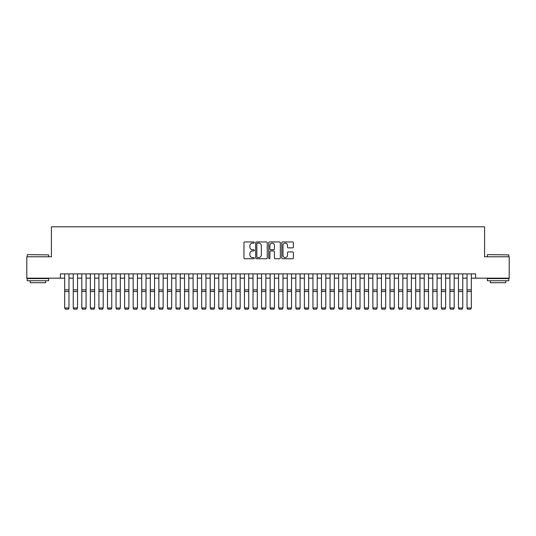<?xml version="1.0" encoding="UTF-8"?>
<svg xmlns="http://www.w3.org/2000/svg" width="536" height="536" viewBox="0 0 536 536"><rect width="100%" height="100%" fill="white"/><g stroke="black" fill="none" stroke-linecap="round" stroke-linejoin="round"><path stroke-width="0.8" d="M254.305 242.533A0.59 0.59 0 0 0 253.716 241.944L244.785 241.944A0.838 0.838 0 0 0 243.947 242.781L243.947 257.91A0.838 0.838 0 0 0 244.785 258.747L253.716 258.747A0.59 0.59 0 0 0 254.305 258.158A0.59 0.59 0 0 0 253.716 257.575L252.556 257.575A2.687 2.687 0 0 1 249.87 254.881L249.87 253.622A2.687 2.687 0 0 1 252.556 250.935L253.716 250.935A0.59 0.59 0 0 0 254.305 250.345A0.59 0.59 0 0 0 253.716 249.756L252.556 249.756A2.687 2.687 0 0 1 249.87 247.069L249.87 245.81A2.687 2.687 0 0 1 252.556 243.116L253.716 243.116A0.59 0.59 0 0 0 254.305 242.533M292.555 247.867A0.838 0.838 0 0 0 293.4 247.029L293.4 242.781A0.838 0.838 0 0 0 292.555 241.944L282.64 241.944A0.838 0.838 0 0 0 281.802 242.781L281.802 257.91A0.838 0.838 0 0 0 282.64 258.747L292.555 258.747A0.838 0.838 0 0 0 293.4 257.91L293.4 252.784A0.838 0.838 0 0 0 292.555 251.94L288.314 251.94A0.838 0.838 0 0 0 287.477 252.784L287.477 255.324A2.245 2.245 0 0 1 285.226 257.575A2.245 2.245 0 0 1 282.981 255.324L282.981 245.367A2.245 2.245 0 0 1 285.226 243.116A2.245 2.245 0 0 1 287.477 245.367L287.477 247.029A0.838 0.838 0 0 0 288.314 247.867L292.555 247.867M60.401 278.171L26.8 278.171L26.8 256.764L51.409 256.764L51.409 226.802L484.591 226.802L484.591 256.764L509.2 256.764L509.2 278.171L475.6 278.171L475.6 273.889L60.401 273.889L60.401 278.171L64.682 278.171M267.263 242.781A0.838 0.838 0 0 0 266.425 241.944L256.51 241.944A0.838 0.838 0 0 0 255.665 242.781L255.665 257.91A0.838 0.838 0 0 0 256.51 258.747L266.425 258.747A0.838 0.838 0 0 0 267.263 257.91L267.263 242.781M269.575 241.944L279.49 241.944A0.838 0.838 0 0 1 280.335 242.781L280.335 257.91A0.838 0.838 0 0 1 279.49 258.747L275.249 258.747A0.838 0.838 0 0 1 274.405 257.91L274.405 251.773A0.838 0.838 0 0 0 273.568 250.935L270.754 250.935A0.838 0.838 0 0 0 269.91 251.773L269.91 258.158A0.59 0.59 0 0 1 269.327 258.747A0.59 0.59 0 0 1 268.737 258.158L268.737 242.781A0.838 0.838 0 0 1 269.575 241.944M68.963 278.171L73.244 278.171M77.526 278.171L81.8 278.171M86.082 278.171L90.363 278.171M94.644 278.171L98.926 278.171M103.207 278.171L107.488 278.171M111.763 278.171L116.044 278.171M120.325 278.171L124.607 278.171M128.888 278.171L133.169 278.171M137.451 278.171L141.732 278.171M146.006 278.171L150.288 278.171M154.569 278.171L158.85 278.171M163.132 278.171L167.413 278.171M171.694 278.171L175.969 278.171M180.25 278.171L184.531 278.171M188.813 278.171L193.094 278.171M197.375 278.171L201.657 278.171M205.931 278.171L210.213 278.171M214.494 278.171L218.775 278.171M223.056 278.171L227.338 278.171M231.619 278.171L235.9 278.171M240.175 278.171L244.456 278.171M248.738 278.171L253.019 278.171M257.3 278.171L261.581 278.171M265.863 278.171L270.137 278.171M274.419 278.171L278.7 278.171M282.981 278.171L287.263 278.171M291.544 278.171L295.825 278.171M300.1 278.171L304.381 278.171M308.662 278.171L312.944 278.171M317.225 278.171L321.506 278.171M325.788 278.171L330.069 278.171M334.343 278.171L338.625 278.171M342.906 278.171L347.187 278.171M351.469 278.171L355.75 278.171M360.031 278.171L364.306 278.171M368.587 278.171L372.868 278.171M377.15 278.171L381.431 278.171M385.712 278.171L389.994 278.171M394.268 278.171L398.55 278.171M402.831 278.171L407.112 278.171M411.393 278.171L415.675 278.171M419.956 278.171L424.237 278.171M428.512 278.171L432.793 278.171M437.075 278.171L441.356 278.171M445.637 278.171L449.918 278.171M454.2 278.171L458.474 278.171M462.756 278.171L467.037 278.171M471.318 278.171L475.6 278.171M257.434 243.116A0.59 0.59 0 0 0 256.845 243.706L256.845 256.985A0.59 0.59 0 0 0 257.434 257.575L258.654 257.575A2.687 2.687 0 0 0 261.34 254.881L261.34 245.81A2.687 2.687 0 0 0 258.654 243.116L257.434 243.116M274.405 245.408A2.245 2.245 0 0 0 272.161 243.163A2.245 2.245 0 0 0 269.91 245.408L269.91 248.918A0.838 0.838 0 0 0 270.754 249.756L273.568 249.756A0.838 0.838 0 0 0 274.405 248.918L274.405 245.408M68.963 273.889L68.963 308.133L68.32 309.198L65.325 309.138L68.32 309.198M65.325 309.198L64.682 307.979L68.963 307.979L68.32 309.138M64.682 273.889L64.682 307.979L65.325 309.138M27.483 254.627L48.629 254.881L27.483 254.627M37.929 280.737L27.229 280.737L27.229 278.593L48.629 278.593L48.629 280.737L37.929 280.737M45.634 280.737L45.634 282.707L30.224 282.707L30.224 280.737M487.626 254.627L508.771 254.881L487.626 254.627M498.071 280.737L487.371 280.737L487.371 278.593L508.771 278.593L508.771 280.737L498.071 280.737M505.776 280.737L505.776 282.707L490.366 282.707L490.366 280.737M73.244 308.133L73.888 309.198L73.244 307.979L77.526 307.979L76.883 309.198L73.888 309.138L76.883 309.198M81.8 308.133L82.444 309.198L81.8 307.979L86.082 307.979L85.438 309.198L82.444 309.138L85.438 309.198M90.363 308.133L91.006 309.198L90.363 307.979L94.644 307.979L94.001 309.198L91.006 309.138L94.001 309.198M98.926 308.133L99.569 309.198L98.926 307.979L103.207 307.979L102.564 309.198L99.569 309.138L102.564 309.198M77.526 273.889L77.526 307.979L76.883 309.138M73.244 273.889L73.244 307.979L73.888 309.138M86.082 273.889L86.082 307.979L85.438 309.138M81.8 273.889L81.8 307.979L82.444 309.138M94.644 273.889L94.644 307.979L94.001 309.138M90.363 273.889L90.363 307.979L91.006 309.138M103.207 273.889L103.207 307.979L102.564 309.138M98.926 273.889L98.926 307.979L99.569 309.138M107.488 308.133L108.125 309.198L107.488 307.979L111.763 307.979L111.126 309.198L108.125 309.138L111.126 309.198M111.763 273.889L111.763 307.979L111.126 309.138M107.488 273.889L107.488 307.979L108.125 309.138M116.044 308.133L116.687 309.198L116.044 307.979L120.325 307.979L119.682 309.198L116.687 309.138L119.682 309.198M120.325 273.889L120.325 307.979L119.682 309.138M116.044 273.889L116.044 307.979L116.687 309.138M124.607 308.133L125.25 309.198L124.607 307.979L128.888 307.979L128.245 309.198L125.25 309.138L128.245 309.198M128.888 273.889L128.888 307.979L128.245 309.138M124.607 273.889L124.607 307.979L125.25 309.138M133.169 308.133L133.812 309.198L133.169 307.979L137.451 307.979L136.807 309.198L133.812 309.138L136.807 309.198M137.451 273.889L137.451 307.979L136.807 309.138M133.169 273.889L133.169 307.979L133.812 309.138M141.732 308.133L142.368 309.198L141.732 307.979L146.006 307.979L145.37 309.198L142.368 309.138L145.37 309.198M146.006 273.889L146.006 307.979L145.37 309.138M141.732 273.889L141.732 307.979L142.368 309.138M150.288 308.133L150.931 309.198L150.288 307.979L154.569 307.979L153.926 309.198L150.931 309.138L153.926 309.198M154.569 273.889L154.569 307.979L153.926 309.138M150.288 273.889L150.288 307.979L150.931 309.138M158.85 308.133L159.494 309.198L158.85 307.979L163.132 307.979L162.488 309.198L159.494 309.138L162.488 309.198M163.132 273.889L163.132 307.979L162.488 309.138M158.85 273.889L158.85 307.979L159.494 309.138M167.413 308.133L168.056 309.198L167.413 307.979L171.694 307.979L171.051 309.198L168.056 309.138L171.051 309.198M171.694 273.889L171.694 307.979L171.051 309.138M167.413 273.889L167.413 307.979L168.056 309.138M180.25 273.889L180.25 308.133L179.607 309.198L176.612 309.138L179.607 309.198M175.969 308.133L176.612 309.198L175.969 307.979L180.25 307.979L179.607 309.138M175.969 273.889L175.969 307.979L176.612 309.138M188.813 273.889L188.813 308.133L188.17 309.198L185.175 309.138L188.17 309.198M184.531 308.133L185.175 309.198L184.531 307.979L188.813 307.979L188.17 309.138M184.531 273.889L184.531 307.979L185.175 309.138M193.094 308.133L193.737 309.198L193.094 307.979L197.375 307.979L196.732 309.198L193.737 309.138L196.732 309.198M197.375 273.889L197.375 307.979L196.732 309.138M193.094 273.889L193.094 307.979L193.737 309.138M201.657 308.133L202.293 309.198L201.657 307.979L205.931 307.979L205.295 309.198L202.293 309.138L205.295 309.198M205.931 273.889L205.931 307.979L205.295 309.138M201.657 273.889L201.657 307.979L202.293 309.138M210.213 308.133L210.856 309.198L210.213 307.979L214.494 307.979L213.851 309.198L210.856 309.138L213.851 309.198M214.494 273.889L214.494 307.979L213.851 309.138M210.213 273.889L210.213 307.979L210.856 309.138M218.775 308.133L219.418 309.198L218.775 307.979L223.056 307.979L222.413 309.198L219.418 309.138L222.413 309.198M223.056 273.889L223.056 307.979L222.413 309.138M218.775 273.889L218.775 307.979L219.418 309.138M227.338 308.133L227.981 309.198L227.338 307.979L231.619 307.979L230.976 309.198L227.981 309.138L230.976 309.198M231.619 273.889L231.619 307.979L230.976 309.138M227.338 273.889L227.338 307.979L227.981 309.138M235.9 308.133L236.537 309.198L235.9 307.979L240.175 307.979L239.538 309.198L236.537 309.138L239.538 309.198M240.175 273.889L240.175 307.979L239.538 309.138M235.9 273.889L235.9 307.979L236.537 309.138M244.456 308.133L245.099 309.198L244.456 307.979L248.738 307.979L248.094 309.198L245.099 309.138L248.094 309.198M248.738 273.889L248.738 307.979L248.094 309.138M244.456 273.889L244.456 307.979L245.099 309.138M253.019 308.133L253.662 309.198L253.019 307.979L257.3 307.979L256.657 309.198L253.662 309.138L256.657 309.198M257.3 273.889L257.3 307.979L256.657 309.138M253.019 273.889L253.019 307.979L253.662 309.138M261.581 308.133L262.225 309.198L261.581 307.979L265.863 307.979L265.22 309.198L262.225 309.138L265.22 309.198M270.137 308.133L270.781 309.198L270.137 307.979L274.419 307.979L273.775 309.198L270.781 309.138L273.775 309.198M278.7 308.133L279.343 309.198L278.7 307.979L282.981 307.979L282.338 309.198L279.343 309.138L282.338 309.198M265.863 273.889L265.863 307.979L265.22 309.138M261.581 273.889L261.581 307.979L262.225 309.138M274.419 273.889L274.419 307.979L273.775 309.138M270.137 273.889L270.137 307.979L270.781 309.138M282.981 273.889L282.981 307.979L282.338 309.138M278.7 273.889L278.7 307.979L279.343 309.138M287.263 308.133L287.906 309.198L287.263 307.979L291.544 307.979L290.901 309.198L287.906 309.138L290.901 309.198M291.544 273.889L291.544 307.979L290.901 309.138M287.263 273.889L287.263 307.979L287.906 309.138M295.825 308.133L296.462 309.198L295.825 307.979L300.1 307.979L299.463 309.198L296.462 309.138L299.463 309.198M300.1 273.889L300.1 307.979L299.463 309.138M295.825 273.889L295.825 307.979L296.462 309.138M304.381 308.133L305.024 309.198L304.381 307.979L308.662 307.979L308.019 309.198L305.024 309.138L308.019 309.198M308.662 273.889L308.662 307.979L308.019 309.138M304.381 273.889L304.381 307.979L305.024 309.138M312.944 308.133L313.587 309.198L312.944 307.979L317.225 307.979L316.582 309.198L313.587 309.138L316.582 309.198M317.225 273.889L317.225 307.979L316.582 309.138M312.944 273.889L312.944 307.979L313.587 309.138M321.506 308.133L322.149 309.198L321.506 307.979L325.788 307.979L325.144 309.198L322.149 309.138L325.144 309.198M330.069 308.133L330.705 309.198L330.069 307.979L334.343 307.979L333.707 309.198L330.705 309.138L333.707 309.198M338.625 308.133L339.268 309.198L338.625 307.979L342.906 307.979L342.263 309.198L339.268 309.138L342.263 309.198M325.788 273.889L325.788 307.979L325.144 309.138M321.506 273.889L321.506 307.979L322.149 309.138M334.343 273.889L334.343 307.979L333.707 309.138M330.069 273.889L330.069 307.979L330.705 309.138M342.906 273.889L342.906 307.979L342.263 309.138M338.625 273.889L338.625 307.979L339.268 309.138M347.187 308.133L347.831 309.198L347.187 307.979L351.469 307.979L350.825 309.198L347.831 309.138L350.825 309.198M351.469 273.889L351.469 307.979L350.825 309.138M347.187 273.889L347.187 307.979L347.831 309.138M355.75 308.133L356.393 309.198L355.75 307.979L360.031 307.979L359.388 309.198L356.393 309.138L359.388 309.198M360.031 273.889L360.031 307.979L359.388 309.138M355.75 273.889L355.75 307.979L356.393 309.138M364.306 308.133L364.949 309.198L364.306 307.979L368.587 307.979L367.944 309.198L364.949 309.138L367.944 309.198M368.587 273.889L368.587 307.979L367.944 309.138M364.306 273.889L364.306 307.979L364.949 309.138M372.868 308.133L373.512 309.198L372.868 307.979L377.15 307.979L376.507 309.198L373.512 309.138L376.507 309.198M377.15 273.889L377.15 307.979L376.507 309.138M372.868 273.889L372.868 307.979L373.512 309.138M381.431 308.133L382.074 309.198L381.431 307.979L385.712 307.979L385.069 309.198L382.074 309.138L385.069 309.198M385.712 273.889L385.712 307.979L385.069 309.138M381.431 273.889L381.431 307.979L382.074 309.138M389.994 308.133L390.63 309.198L389.994 307.979L394.268 307.979L393.632 309.198L390.63 309.138L393.632 309.198M394.268 273.889L394.268 307.979L393.632 309.138M389.994 273.889L389.994 307.979L390.63 309.138M398.55 308.133L399.193 309.198L398.55 307.979L402.831 307.979L402.188 309.198L399.193 309.138L402.188 309.198M402.831 273.889L402.831 307.979L402.188 309.138M398.55 273.889L398.55 307.979L399.193 309.138M407.112 308.133L407.755 309.198L407.112 307.979L411.393 307.979L410.75 309.198L407.755 309.138L410.75 309.198M411.393 273.889L411.393 307.979L410.75 309.138M407.112 273.889L407.112 307.979L407.755 309.138M415.675 308.133L416.318 309.198L415.675 307.979L419.956 307.979L419.313 309.198L416.318 309.138L419.313 309.198M419.956 273.889L419.956 307.979L419.313 309.138M415.675 273.889L415.675 307.979L416.318 309.138M424.237 308.133L424.874 309.198L424.237 307.979L428.512 307.979L427.875 309.198L424.874 309.138L427.875 309.198M428.512 273.889L428.512 307.979L427.875 309.138M424.237 273.889L424.237 307.979L424.874 309.138M432.793 308.133L433.436 309.198L432.793 307.979L437.075 307.979L436.431 309.198L433.436 309.138L436.431 309.198M437.075 273.889L437.075 307.979L436.431 309.138M432.793 273.889L432.793 307.979L433.436 309.138M441.356 308.133L441.999 309.198L441.356 307.979L445.637 307.979L444.994 309.198L441.999 309.138L444.994 309.198M445.637 273.889L445.637 307.979L444.994 309.138M441.356 273.889L441.356 307.979L441.999 309.138M449.918 308.133L450.562 309.198L449.918 307.979L454.2 307.979L453.557 309.198L450.562 309.138L453.557 309.198M454.2 273.889L454.2 307.979L453.557 309.138M449.918 273.889L449.918 307.979L450.562 309.138M458.474 308.133L459.118 309.198L458.474 307.979L462.756 307.979L462.112 309.198L459.118 309.138L462.112 309.198M462.756 273.889L462.756 307.979L462.112 309.138M458.474 273.889L458.474 307.979L459.118 309.138M467.037 308.133L467.68 309.198L467.037 307.979L471.318 307.979L470.675 309.198L467.68 309.138L470.675 309.198M471.318 273.889L471.318 307.979L470.675 309.138M467.037 273.889L467.037 307.979L467.68 309.138M68.963 289.869L64.682 289.869M68.963 291.49L64.682 291.49M77.526 289.869L73.244 289.869M77.526 291.49L73.244 291.49M86.082 289.869L81.8 289.869M86.082 291.49L81.8 291.49M94.644 289.869L90.363 289.869M94.644 291.49L90.363 291.49M103.207 289.869L98.926 289.869M103.207 291.49L98.926 291.49M111.763 289.869L107.488 289.869M111.763 291.49L107.488 291.49M120.325 289.869L116.044 289.869M120.325 291.49L116.044 291.49M128.888 289.869L124.607 289.869M128.888 291.49L124.607 291.49M137.451 289.869L133.169 289.869M137.451 291.49L133.169 291.49M146.006 289.869L141.732 289.869M146.006 291.49L141.732 291.49M154.569 289.869L150.288 289.869M154.569 291.49L150.288 291.49M163.132 289.869L158.85 289.869M163.132 291.49L158.85 291.49M171.694 289.869L167.413 289.869M171.694 291.49L167.413 291.49M180.25 289.869L175.969 289.869M180.25 291.49L175.969 291.49M188.813 289.869L184.531 289.869M188.813 291.49L184.531 291.49M197.375 289.869L193.094 289.869M197.375 291.49L193.094 291.49M205.931 289.869L201.657 289.869M205.931 291.49L201.657 291.49M214.494 289.869L210.213 289.869M214.494 291.49L210.213 291.49M223.056 289.869L218.775 289.869M223.056 291.49L218.775 291.49M231.619 289.869L227.338 289.869M231.619 291.49L227.338 291.49M240.175 289.869L235.9 289.869M240.175 291.49L235.9 291.49M248.738 289.869L244.456 289.869M248.738 291.49L244.456 291.49M257.3 289.869L253.019 289.869M257.3 291.49L253.019 291.49M265.863 289.869L261.581 289.869M265.863 291.49L261.581 291.49M274.419 289.869L270.137 289.869M274.419 291.49L270.137 291.49M282.981 289.869L278.7 289.869M282.981 291.49L278.7 291.49M291.544 289.869L287.263 289.869M291.544 291.49L287.263 291.49M300.1 289.869L295.825 289.869M300.1 291.49L295.825 291.49M308.662 289.869L304.381 289.869M308.662 291.49L304.381 291.49M317.225 289.869L312.944 289.869M317.225 291.49L312.944 291.49M325.788 289.869L321.506 289.869M325.788 291.49L321.506 291.49M334.343 289.869L330.069 289.869M334.343 291.49L330.069 291.49M342.906 289.869L338.625 289.869M342.906 291.49L338.625 291.49M351.469 289.869L347.187 289.869M351.469 291.49L347.187 291.49M360.031 289.869L355.75 289.869M360.031 291.49L355.75 291.49M368.587 289.869L364.306 289.869M368.587 291.49L364.306 291.49M377.15 289.869L372.868 289.869M377.15 291.49L372.868 291.49M385.712 289.869L381.431 289.869M385.712 291.49L381.431 291.49M394.268 289.869L389.994 289.869M394.268 291.49L389.994 291.49M402.831 289.869L398.55 289.869M402.831 291.49L398.55 291.49M411.393 289.869L407.112 289.869M411.393 291.49L407.112 291.49M419.956 289.869L415.675 289.869M419.956 291.49L415.675 291.49M428.512 289.869L424.237 289.869M428.512 291.49L424.237 291.49M437.075 289.869L432.793 289.869M437.075 291.49L432.793 291.49M445.637 289.869L441.356 289.869M445.637 291.49L441.356 291.49M454.2 289.869L449.918 289.869M454.2 291.49L449.918 291.49M462.756 289.869L458.474 289.869M462.756 291.49L458.474 291.49M471.318 289.869L467.037 289.869M471.318 291.49L467.037 291.49M27.229 256.764L27.229 254.881M32.106 278.593L32.106 278.171M43.751 278.593L43.751 278.171M48.629 256.764L48.629 254.881M487.371 256.764L487.371 254.881M492.249 278.593L492.249 278.171M503.894 278.593L503.894 278.171M508.771 256.764L508.771 254.881"/></g></svg>
